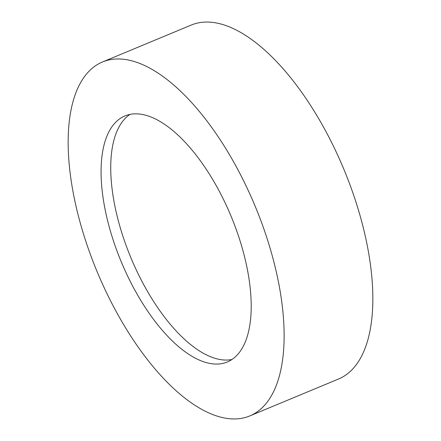 <?xml version="1.0" encoding="UTF-8"?>
<svg xmlns="http://www.w3.org/2000/svg" width="441" height="441" viewBox="0 0 441 441"><rect width="100%" height="100%" fill="white"/><g stroke="black" fill="none" stroke-linecap="round" stroke-linejoin="round"><path stroke-width="0.66" d="M249.766 415.94L338.49 379.028A191.692 85.532 -112.6 0 0 339.449 378.615A191.692 85.532 -112.6 0 0 343.379 168.115A191.692 85.532 -112.6 0 0 191.234 25.06L102.51 61.972A191.692 85.532 67.4 0 1 254.661 205.021A191.692 85.532 67.4 0 1 250.725 415.527A191.692 85.532 67.4 0 1 249.766 415.94A191.692 85.532 67.4 0 1 97.621 272.885A191.692 85.532 67.4 0 1 101.551 62.385A191.692 85.532 67.4 0 1 102.51 61.972M227.986 361.692A133.248 59.452 67.4 0 1 227.319 361.978A133.248 59.452 67.4 0 1 121.556 262.544A133.248 59.452 67.4 0 1 124.29 116.215A133.248 59.452 67.4 0 1 124.957 115.928A133.248 59.452 67.4 0 1 230.72 215.368A133.248 59.452 67.4 0 1 227.986 361.692M129.985 114.395A133.248 59.452 -112.6 0 0 130.905 257.776A133.248 59.452 -112.6 0 0 231.949 359.498"/></g></svg>
